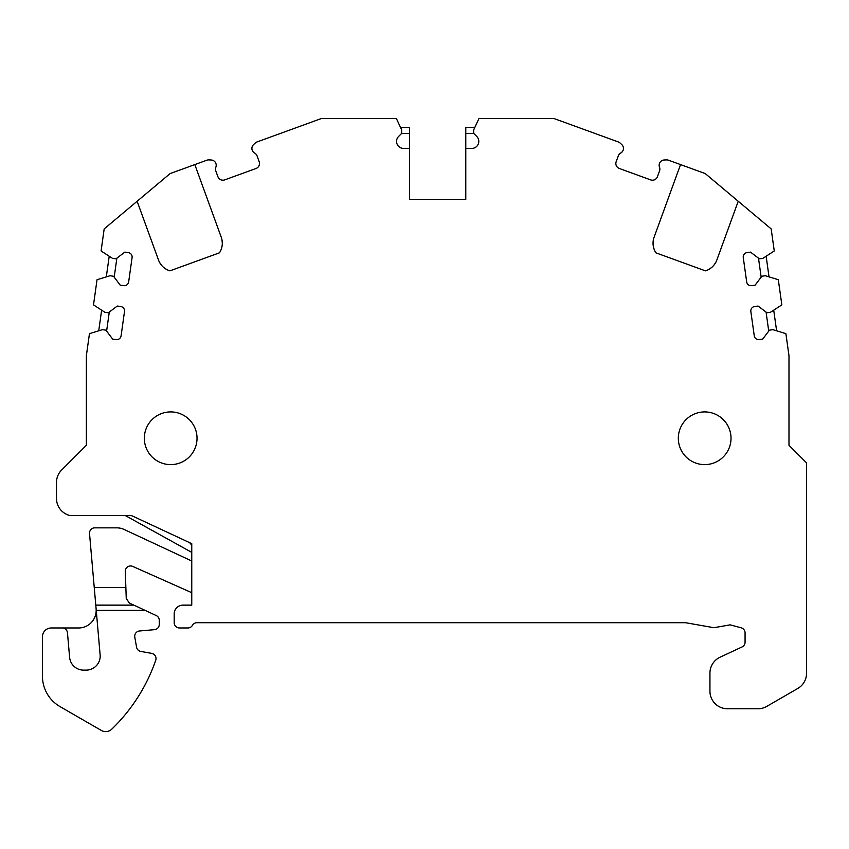<?xml version="1.0" encoding="UTF-8"?>
<svg xmlns="http://www.w3.org/2000/svg" width="849" height="849" viewBox="0 0 849 849"><rect width="100%" height="100%" fill="white"/><g stroke="black" fill="none" stroke-linecap="round" stroke-linejoin="round"><path stroke-width="1.27" d="M191.757 592.698L132.709 566.41A5.274 5.274 0 0 0 125.302 571.409L126.246 598.396L129.281 602.992L156.216 615.546A5.274 5.274 0 0 1 159.262 620.322L159.262 624.429A5.274 5.274 0 0 1 154.454 629.671L139.523 630.977A5.274 5.274 0 0 0 134.789 637.143L136.562 647.171A5.274 5.274 0 0 0 140.828 651.448L151.674 653.359A5.274 5.274 0 0 1 155.738 660.267A175.658 175.658 0 0 1 111.792 729.142A8.787 8.787 0 0 1 101.296 730.427L60.014 706.601A35.127 35.127 0 0 1 42.45 676.175L42.45 636.75A8.787 8.787 0 0 1 51.237 627.973L78.607 627.973A17.564 17.564 0 0 0 96.107 608.871M145.19 610.41L96.245 610.41L100.129 654.855A14.051 14.051 0 0 1 86.131 670.126L83.605 670.126A14.051 14.051 0 0 1 69.607 657.296L67.464 632.781A5.274 5.274 0 0 0 62.21 627.973M474.856 127.35L465.783 127.35L465.783 199.366L409.568 199.366L409.568 148.426L403.583 148.426A7.025 7.025 0 0 1 398.616 136.434L401.662 133.389L401.662 129.876L396.398 118.573L321.251 118.573L257.035 141.942A5.274 5.274 0 0 0 255.273 143.014L253.596 144.563A5.274 5.274 0 0 0 254.636 153.064A5.274 5.274 0 0 1 257.067 155.898L259.189 161.724A5.274 5.274 0 0 1 256.037 168.473L224.677 179.892A5.274 5.274 0 0 1 217.928 176.741L215.805 170.914A5.274 5.274 0 0 1 215.848 167.189L216.007 166.722M465.783 148.426L471.768 148.426A7.025 7.025 0 0 0 476.735 136.434L473.678 133.389L473.678 129.876L478.953 118.573L554.089 118.573L618.305 141.942A5.274 5.274 0 0 1 620.078 143.014L621.755 144.563A5.274 5.274 0 0 1 620.715 153.064A5.274 5.274 0 0 0 618.284 155.898L616.162 161.724A5.274 5.274 0 0 0 619.303 168.473L650.674 179.892A5.274 5.274 0 0 0 657.423 176.741L659.546 170.914A5.274 5.274 0 0 0 659.503 167.189L659.482 167.147M680.537 164.589L705.243 173.578L738.227 201.266L716.832 260.049A17.564 17.564 0 0 1 705.423 270.852L655.895 252.832A17.564 17.564 0 0 1 654.101 237.221L680.537 164.589L668.492 160.206A5.274 5.274 0 0 0 666.444 159.899L664.162 159.994A5.274 5.274 0 0 0 659.503 167.189L659.302 166.553M738.227 201.266L771.168 228.901L774.267 250.964L762.89 258.351L759.409 258.839L750.484 252.121L747.003 252.609A4.394 4.394 0 0 0 743.268 257.565L746.685 281.921A4.394 4.394 0 0 0 751.641 285.657L755.122 285.168L761.85 276.233L765.331 275.745L778.31 279.714L781.844 304.887L770.467 312.273L766.987 312.772L758.061 306.043L754.581 306.531A4.394 4.394 0 0 0 750.845 311.487L754.262 335.843A4.394 4.394 0 0 0 759.229 339.579L762.699 339.091L769.427 330.165L772.908 329.677L785.887 333.636L788.986 355.71L788.986 445.29L806.55 462.854L806.55 673.278A17.564 17.564 0 0 1 797.763 688.486L766.711 706.421A17.564 17.564 0 0 1 757.934 708.766L727.508 708.766A17.564 17.564 0 0 1 709.944 691.203L709.944 673.108A17.564 17.564 0 0 1 720.079 657.19L742.026 646.959A5.274 5.274 0 0 0 745.072 642.184L745.072 632.887A5.274 5.274 0 0 0 741.166 627.804L730.151 624.853L713.913 627.708L686.003 622.784A5.274 5.274 0 0 0 685.079 622.699L197.032 622.699A5.274 5.274 0 0 0 192.458 625.331A5.274 5.274 0 0 1 187.894 627.973L179.457 627.973A5.274 5.274 0 0 1 174.194 622.699L174.194 613.923A8.787 8.787 0 0 1 182.97 605.135L191.757 605.135L191.757 543.657L132.54 516.043A5.274 5.274 0 0 0 130.321 515.555L70 515.555A17.564 17.564 0 0 1 56.501 498.469L56.501 482.423A17.564 17.564 0 0 1 61.648 470.006L86.365 445.29L86.365 355.71L89.463 333.636L102.442 329.677L105.913 330.165L112.641 339.091L116.122 339.579A4.394 4.394 0 0 0 121.089 335.843L124.506 311.487A4.394 4.394 0 0 0 120.77 306.531L117.289 306.043L108.364 312.772L104.883 312.273L93.507 304.887L97.041 279.714L110.02 275.745L113.501 276.233L120.229 285.168L123.699 285.657A4.394 4.394 0 0 0 128.666 281.921L132.083 257.565A4.394 4.394 0 0 0 128.348 252.609L124.867 252.121L115.942 258.839L112.461 258.351L101.084 250.964L104.183 228.901L137.124 201.266L158.519 260.049A17.564 17.564 0 0 0 169.927 270.852L219.445 252.832A17.564 17.564 0 0 0 221.249 237.221L194.814 164.589L206.859 160.206A5.274 5.274 0 0 1 208.907 159.899L211.189 159.994A5.274 5.274 0 0 1 215.848 167.189M678.319 438.264A26.351 26.351 0 0 1 704.67 411.914A26.351 26.351 0 0 1 731.021 438.264A26.351 26.351 0 0 1 704.67 464.615A26.351 26.351 0 0 1 678.319 438.264M144.33 438.264A26.351 26.351 0 0 1 170.681 411.914A26.351 26.351 0 0 1 197.032 438.264A26.351 26.351 0 0 1 170.681 464.615A26.351 26.351 0 0 1 144.33 438.264M133.887 605.135L95.788 605.135L89.527 533.575A5.274 5.274 0 0 1 94.77 527.845L116.748 527.845A17.564 17.564 0 0 1 124.166 529.489L191.757 561.009M96.245 610.41L95.788 605.135M766.138 256.239L769.035 276.88M758.486 258.149L761.16 277.156M708.713 269.473L711.579 267.531M713.956 265.111L715.728 262.468M653.497 239.28L653.104 241.763M653.104 241.806L653.093 244.597M653.55 247.409L654.483 250.19M620.715 153.064L622.359 151.653M622.89 150.814L623.262 149.87L622.89 150.814M623.442 147.981L623.315 147.227M623.145 146.644L622.869 146.007M659.27 164.059L659.599 163.104M660.692 161.522L661.275 161.023M659.142 165.024L659.164 165.82M652.085 180.2L653.412 180.126L652.085 180.19M654.515 179.797L655.301 179.383L654.515 179.797M616.087 165.12L616.438 165.948L616.087 165.12M618.04 167.815L617.074 166.913L618.051 167.815M409.568 148.426L409.568 127.35L400.495 127.35M465.783 133.442L473.7 133.41L476.735 136.434M409.568 133.442L401.651 133.41L398.616 136.434M137.124 201.266L170.108 173.578L194.814 164.589M254.201 152.809L253.299 152.035M252.089 149.87L252.461 150.814M251.909 147.981L252.004 147.355M252.482 146.007L252.238 146.569M252.047 147.185L251.92 147.949M257.3 167.815L258.276 166.913L257.3 167.815M258.913 165.948L259.263 165.12L258.913 165.948M223.266 180.19L221.939 180.126L223.255 180.2M216.071 164.027L215.742 163.093M214.659 161.522L214.075 161.023M214.086 161.034L214.67 161.533M98.728 330.802L101.636 310.172M106.613 331.078L109.288 312.071M188.711 542.235A5.274 5.274 0 0 1 191.757 547.011M125.323 515.555L191.757 552.381M106.305 276.88L109.213 256.239M114.191 277.156L116.865 258.149M159.654 262.532L161.437 265.175M163.793 267.541L166.659 269.483M221.058 249.712L222.013 246.412M222.3 243.101L221.992 239.927M773.715 310.172L776.612 330.802M766.063 312.071L768.738 331.078M125.864 587.572L94.25 587.572"/></g></svg>
